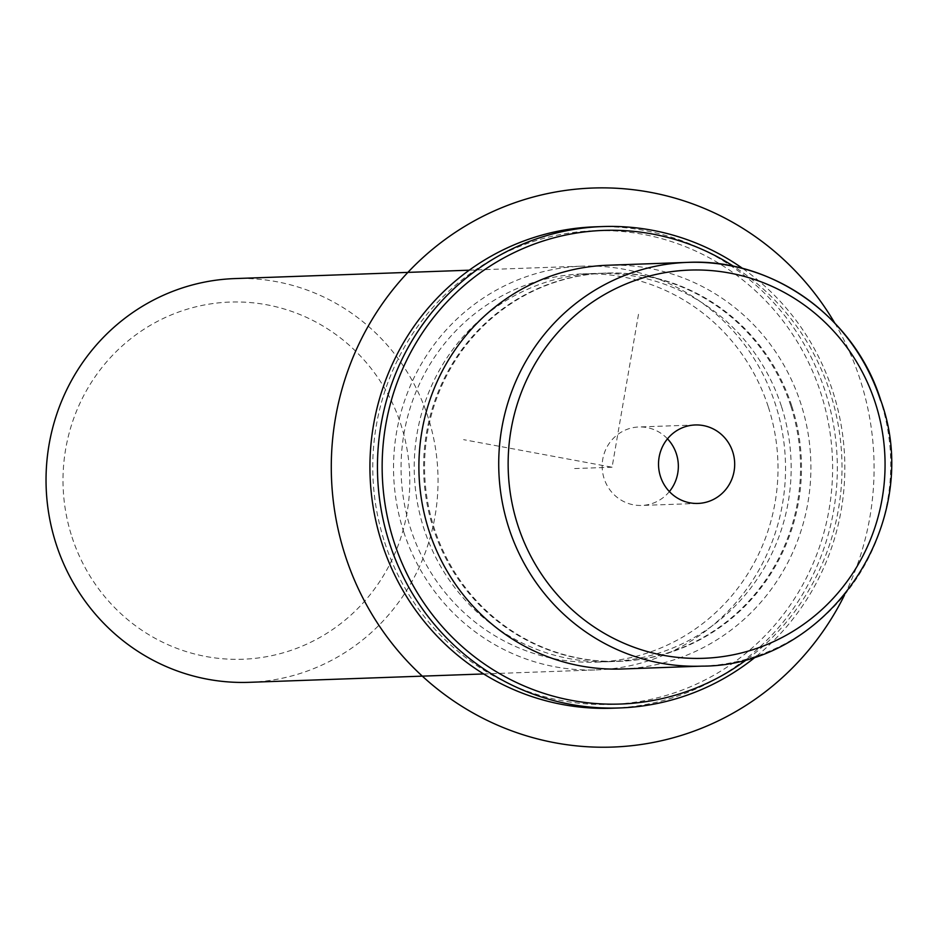 <?xml version="1.0" encoding="UTF-8"?>
<svg xmlns="http://www.w3.org/2000/svg" width="937" height="937" viewBox="0 0 937 937"><rect width="100%" height="100%" fill="white"/><g stroke="black" fill="none" stroke-linecap="round" stroke-linejoin="round"><path stroke-width="0.7" stroke-dasharray="4.68 3.51" d="M669.369 491.585A39.26 38.089 -92 0 1 641.658 505.441A39.26 38.089 -92 0 1 606.216 483.761A39.26 38.089 -92 0 1 610.537 441.585A39.26 38.089 -92 0 1 638.847 426.979A39.26 38.089 -92 0 1 667.484 438.821M622.121 668.995A202.005 196.009 88 0 0 800.713 403.238A202.005 196.009 88 0 0 607.68 265.241M791.695 405.768A194.24 188.466 88 0 0 606.075 273.077A194.24 188.466 88 0 0 434.346 528.609A194.24 188.466 88 0 0 619.954 661.299A194.24 188.466 88 0 0 791.695 405.768M790.746 405.803A194.24 188.466 88 0 0 605.138 273.112A194.24 188.466 88 0 0 433.409 528.644A194.24 188.466 88 0 0 619.017 661.335A194.24 188.466 88 0 0 790.746 405.803M781.364 406.131A194.24 188.466 88 0 0 595.745 273.44A194.24 188.466 88 0 0 424.016 528.972A194.24 188.466 88 0 0 609.624 661.663A194.24 188.466 88 0 0 781.364 406.131M768.211 406.599A194.24 188.466 88 0 0 582.603 273.909A194.24 188.466 88 0 0 410.863 529.44A194.24 188.466 88 0 0 596.482 662.131A194.24 188.466 88 0 0 768.211 406.599M403.718 531.9A202.005 196.009 88 0 0 596.764 669.896A202.005 196.009 88 0 0 775.356 404.152A202.005 196.009 88 0 0 582.322 266.155A202.005 196.009 88 0 0 403.718 531.9M249.254 682.323A202.005 196.009 88 0 0 427.858 416.578A202.005 196.009 88 0 0 234.824 278.582M72.02 537.159A178.698 173.392 88 0 0 291.594 650.173A178.698 173.392 88 0 0 400.778 424.145A178.698 173.392 88 0 0 181.216 311.131A178.698 173.392 88 0 0 72.02 537.159M747.691 658.875A236.967 229.928 88 0 0 830.053 392.287A236.967 229.928 88 0 0 733.659 266.366M756.581 656.099A240.856 233.7 88 0 0 832.688 391.092A240.856 233.7 88 0 0 742.725 268.497M384.709 542.488A236.967 229.928 88 0 0 675.87 692.349A236.967 229.928 88 0 0 820.671 392.626A236.967 229.928 88 0 0 529.51 242.753A236.967 229.928 88 0 0 384.709 542.488M612.236 708.22A240.856 233.7 88 0 0 825.181 391.361A240.856 233.7 88 0 0 595.018 226.824M638.495 314.293L612.084 467.223L463.628 439.664M612.084 467.223L574.51 468.559M834.738 323.019A279.695 271.39 -92 0 1 869.887 517.142A279.695 271.39 -92 0 1 844.471 595.147M701.942 666.137A202.005 196.009 88 0 0 880.546 400.38M605.138 273.112L606.075 273.077M619.017 661.335L619.954 661.299M582.603 273.909L595.745 273.44M596.482 662.131L609.624 661.663M483.656 673.949L596.764 669.896M469.226 270.196L582.322 266.155M698.006 503.427L641.658 505.441M695.207 424.965L638.847 426.979"/><path stroke-width="1.41" d="M667.484 438.821A39.26 38.089 -92 0 1 669.967 490.847A39.26 38.089 -92 0 1 669.369 491.585M880.546 400.38A202.005 196.009 88 0 0 687.512 262.383L607.68 265.241A202.005 196.009 88 0 0 429.076 530.998A202.005 196.009 88 0 0 622.121 668.995L701.942 666.137C828.331 666.406 925.323 522.038 880.792 400.439C855.118 317.256 772.252 257.991 687.512 262.383A202.005 196.009 88 0 0 508.908 528.14A202.005 196.009 88 0 0 701.942 666.137M469.226 270.196L234.824 278.582A202.005 196.009 88 0 0 56.22 544.327A202.005 196.009 88 0 0 249.254 682.323L483.656 673.949M726.316 488.821A39.26 38.089 -92 0 1 698.006 503.427A39.26 38.089 -92 0 1 662.576 481.747A39.26 38.089 -92 0 1 666.898 439.57A39.26 38.089 -92 0 1 695.207 424.965A39.26 38.089 -92 0 1 730.637 446.644A39.26 38.089 -92 0 1 726.316 488.821M733.659 266.366A236.967 229.928 88 0 0 469.507 280.995A236.967 229.928 88 0 0 394.102 542.148A236.967 229.928 88 0 0 747.691 658.875M742.725 268.497A240.856 233.7 88 0 0 602.538 226.555A240.856 233.7 88 0 0 389.593 543.413A240.856 233.7 88 0 0 619.744 707.95A240.856 233.7 88 0 0 756.581 656.099M602.538 226.555L595.018 226.824A240.856 233.7 88 0 0 382.073 543.683A240.856 233.7 88 0 0 612.236 708.22L619.744 707.95M844.471 595.147A279.695 271.39 -92 0 1 516.334 732.511A279.695 271.39 -92 0 1 335.481 417.961A279.695 271.39 -92 0 1 552.877 192.507A279.695 271.39 -92 0 1 834.738 323.019M517.938 525.622A194.24 188.466 88 0 0 756.592 648.451A194.24 188.466 88 0 0 875.275 402.781A194.24 188.466 88 0 0 636.621 279.94A194.24 188.466 88 0 0 517.938 525.622"/></g></svg>
